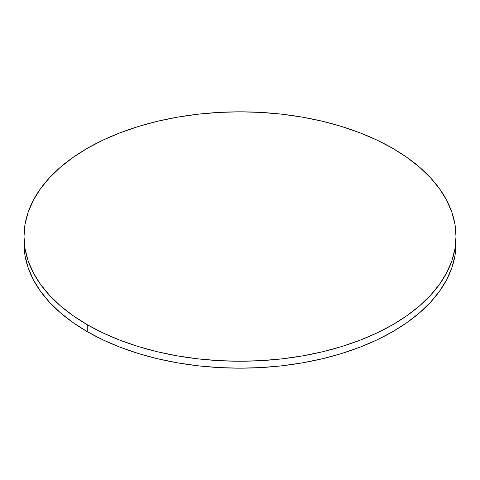 <?xml version="1.0" encoding="UTF-8"?>
<svg xmlns="http://www.w3.org/2000/svg" width="480" height="480" viewBox="0 0 480 480"><rect width="100%" height="100%" fill="white"/><g stroke="black" fill="none" stroke-linecap="round" stroke-linejoin="round"><path stroke-width="0.72" d="M24.084 240A216 124.704 0 0 0 24 243.474A216 124.704 0 0 0 87.264 331.65A216 124.704 0 0 0 322.662 358.686A216 124.704 0 0 0 456 243.474L456 236.526A216 124.704 180 0 1 322.662 351.744A216 124.704 180 0 1 87.264 324.708L87.264 331.65L87.264 324.708A216 124.704 180 0 1 24 236.526A216 124.704 180 0 1 157.338 121.314A216 124.704 180 0 1 392.736 148.35A216 124.704 180 0 1 456 236.526L454.962 224.304L451.848 212.202L446.7 200.328L439.56 188.808L430.494 177.744L419.598 167.244L406.968 157.416L392.736 148.35L377.028 140.13L360.006 132.84L341.82 126.546L322.662 121.314L302.7 117.192L282.138 114.216L261.174 112.422L240 111.822L218.826 112.422L197.862 114.216L177.3 117.192L157.338 121.314L138.18 126.546L119.994 132.84L102.972 140.13L87.264 148.35L73.032 157.416L60.402 167.244L49.506 177.744L40.44 188.808L33.3 200.328L28.152 212.202L25.038 224.304L24 236.526L25.038 248.754L28.152 260.856L33.3 272.73L40.44 284.25L49.506 295.314L60.402 305.814L73.032 315.642L87.264 324.708L102.972 332.928L119.994 340.218L138.18 346.512L157.338 351.744L177.3 355.866L197.862 358.836L218.826 360.636L240 361.236L261.174 360.636L282.138 358.836L302.7 355.866L322.662 351.744L341.82 346.512L360.006 340.218L377.028 332.928L392.736 324.708L406.968 315.642L419.598 305.814L430.494 295.314L439.56 284.25L446.7 272.73L451.848 260.856L454.962 248.754L456 236.526M24 236.526L24 243.474L25.038 255.696L28.152 267.798L33.3 279.672L40.44 291.192L49.506 302.256L60.402 312.756L73.032 322.584L87.264 331.65L102.972 339.87L119.994 347.16L138.18 353.454L157.338 358.686L177.3 362.808L197.862 365.784L218.826 367.578L240 368.178L261.174 367.578L282.138 365.784L302.7 362.808L322.662 358.686L341.82 353.454L360.006 347.16L377.028 339.87L392.736 331.65L406.968 322.584L419.598 312.756L430.494 302.256L439.56 291.192L446.7 279.672L451.848 267.798L454.962 255.696L456 243.474"/></g></svg>
